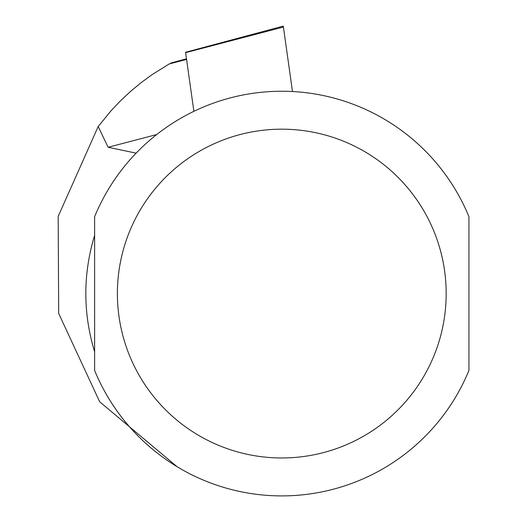 <?xml version="1.0" encoding="UTF-8"?>
<svg xmlns="http://www.w3.org/2000/svg" width="522" height="522" viewBox="0 0 522 522"><rect width="100%" height="100%" fill="white"/><g stroke="black" fill="none" stroke-linecap="round" stroke-linejoin="round"><path stroke-width="0.78" d="M169.546 63.743L151.804 74.822L140.836 82.881L130.369 91.572L120.432 100.876L111.069 110.755L98.169 126.565L108.152 147.269L136.027 153.122M177.075 466.701L99.676 401.79L58.686 313.428L58.177 216.415L98.169 126.565M94.626 351.808C82.887 312.985 82.887 274.161 94.626 235.331L94.626 351.808M468.932 293.573L468.932 216.695A202.327 202.327 0 0 0 94.626 216.695L94.626 370.45A202.327 202.327 0 0 0 468.932 370.45L468.932 293.573M292.483 91.526L283.42 27.046L185.63 52.65L185.578 52.285L193.877 111.336M283.42 27.046L283.289 26.1L185.578 52.285M186.576 59.417L169.102 63.991M156.665 134.565L108.152 147.269M94.626 370.45A202.327 202.327 0 0 0 468.932 370.45M468.932 216.695A202.327 202.327 0 0 0 94.626 216.695M446.173 293.573A164.391 164.391 0 0 1 199.587 435.942A164.391 164.391 0 0 1 199.587 151.204A164.391 164.391 0 0 1 446.173 293.573M170.89 62.992L186.491 58.81"/></g></svg>
